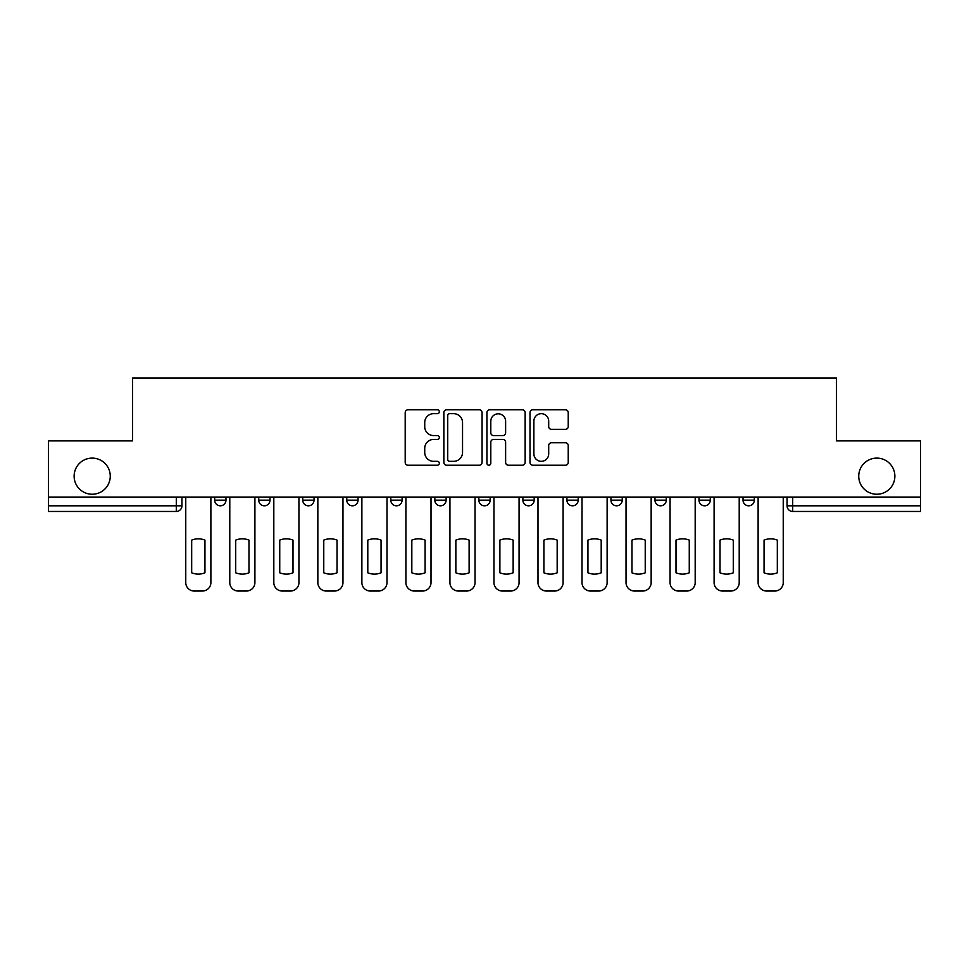 <?xml version="1.0" encoding="UTF-8"?>
<svg xmlns="http://www.w3.org/2000/svg" width="969" height="969" viewBox="0 0 969 969"><rect width="100%" height="100%" fill="white"/><g stroke="black" fill="none" stroke-linecap="round" stroke-linejoin="round"><path stroke-width="1.45" d="M439.345 411.74A1.938 1.938 0 0 0 437.407 409.802L407.973 409.802A2.774 2.774 0 0 0 405.199 412.576L405.199 462.443A2.774 2.774 0 0 0 407.973 465.217L437.407 465.217A1.938 1.938 0 0 0 439.345 463.267A1.938 1.938 0 0 0 437.407 461.329L433.591 461.329A8.866 8.866 0 0 1 424.725 452.462L424.725 448.308A8.866 8.866 0 0 1 433.591 439.442L437.407 439.442A1.938 1.938 0 0 0 439.345 437.503A1.938 1.938 0 0 0 437.407 435.565L433.591 435.565A8.866 8.866 0 0 1 424.725 426.699L424.725 422.545A8.866 8.866 0 0 1 433.591 413.678L437.407 413.678A1.938 1.938 0 0 0 439.345 411.74M858.74 476.179A18.06 18.06 0 0 0 876.8 494.238A18.06 18.06 0 0 0 894.871 476.179A18.06 18.06 0 0 0 876.8 458.107A18.06 18.06 0 0 0 858.74 476.179M74.129 476.179A18.06 18.06 0 0 0 92.2 494.238A18.06 18.06 0 0 0 110.26 476.179A18.06 18.06 0 0 0 92.2 458.107A18.06 18.06 0 0 0 74.129 476.179M654.971 497.061L654.971 500.161L666.26 500.161A5.644 5.644 0 0 1 660.616 505.806A5.644 5.644 0 0 1 654.971 500.161L654.971 497.061M610.942 497.061L610.942 500.161L622.231 500.161A5.644 5.644 0 0 1 616.587 505.806A5.644 5.644 0 0 1 610.942 500.161L610.942 497.061M390.798 500.161L390.798 497.061L390.798 500.161A5.644 5.644 0 0 0 396.442 505.806A5.644 5.644 0 0 1 390.798 500.161L402.087 500.161A5.644 5.644 0 0 1 396.442 505.806M302.74 497.061L302.74 500.161L314.029 500.161A5.644 5.644 0 0 1 308.384 505.806A5.644 5.644 0 0 1 302.74 500.161L302.74 497.061M258.711 500.161L258.711 497.061L258.711 500.161A5.644 5.644 0 0 0 264.355 505.806A5.644 5.644 0 0 1 258.711 500.161L270 500.161A5.644 5.644 0 0 1 264.355 505.806A5.644 5.644 0 0 0 270 500.161A5.644 5.644 0 0 1 264.355 505.806M214.682 500.161L214.682 497.061L214.682 500.161A5.644 5.644 0 0 0 220.326 505.806A5.644 5.644 0 0 1 214.682 500.161L225.971 500.161A5.644 5.644 0 0 1 220.326 505.806A5.644 5.644 0 0 0 225.971 500.161A5.644 5.644 0 0 1 220.326 505.806M565.46 429.34A2.774 2.774 0 0 0 568.234 426.566L568.234 412.576A2.774 2.774 0 0 0 565.46 409.802L532.768 409.802A2.774 2.774 0 0 0 530.007 412.576L530.007 462.443A2.774 2.774 0 0 0 532.768 465.217L565.46 465.217A2.774 2.774 0 0 0 568.234 462.443L568.234 445.546A2.774 2.774 0 0 0 565.46 442.772L551.47 442.772A2.774 2.774 0 0 0 548.696 445.546L548.696 453.928A7.413 7.413 0 0 1 541.296 461.329A7.413 7.413 0 0 1 533.883 453.928L533.883 421.091A7.413 7.413 0 0 1 541.296 413.678A7.413 7.413 0 0 1 548.696 421.091L548.696 426.566A2.774 2.774 0 0 0 551.47 429.34L565.46 429.34M48.45 497.061L48.45 440.895L132.559 440.895L132.559 377.958L836.441 377.958L836.441 440.895L920.55 440.895L920.55 497.061L48.45 497.061L48.45 505.806L181.942 505.806L181.942 497.061M482.077 412.576A2.774 2.774 0 0 0 479.304 409.802L446.612 409.802A2.774 2.774 0 0 0 443.85 412.576L443.85 462.443A2.774 2.774 0 0 0 446.612 465.217L479.304 465.217A2.774 2.774 0 0 0 482.077 462.443L482.077 412.576M489.696 409.802L522.388 409.802A2.774 2.774 0 0 1 525.15 412.576L525.15 462.443A2.774 2.774 0 0 1 522.388 465.217L508.398 465.217A2.774 2.774 0 0 1 505.624 462.443L505.624 442.215A2.774 2.774 0 0 0 502.85 439.442L493.572 439.442A2.774 2.774 0 0 0 490.798 442.215L490.798 463.267A1.938 1.938 0 0 1 488.861 465.217A1.938 1.938 0 0 1 486.922 463.267L486.922 412.576A2.774 2.774 0 0 1 489.696 409.802M787.058 497.061L787.058 505.806L920.55 505.806L920.55 511.45L792.703 511.45A5.644 5.644 0 0 1 787.058 505.806M920.55 497.061L920.55 505.806M181.942 505.806A5.644 5.644 0 0 1 176.297 511.45A5.644 5.644 0 0 0 181.942 505.806A5.644 5.644 0 0 1 176.297 511.45L48.45 511.45L48.45 505.806M754.318 497.061L754.318 500.161A5.644 5.644 0 0 1 748.674 505.806A5.644 5.644 0 0 1 743.029 500.161L754.318 500.161L754.318 497.061M743.029 497.061L743.029 500.161M710.289 497.061L710.289 500.161A5.644 5.644 0 0 1 704.645 505.806A5.644 5.644 0 0 1 699 500.161L710.289 500.161A5.644 5.644 0 0 1 704.645 505.806A5.644 5.644 0 0 0 710.289 500.161L710.289 497.061M699 497.061L699 500.161M666.26 497.061L666.26 500.161M622.231 497.061L622.231 500.161L622.231 497.061M578.202 497.061L578.202 500.161A5.644 5.644 0 0 1 572.558 505.806A5.644 5.644 0 0 1 566.913 500.161L578.202 500.161L578.202 497.061M566.913 497.061L566.913 500.161M534.173 497.061L534.173 500.161A5.644 5.644 0 0 1 528.529 505.806A5.644 5.644 0 0 1 522.885 500.161L534.173 500.161M522.885 497.061L522.885 500.161M490.144 497.061L490.144 500.161A5.644 5.644 0 0 1 484.5 505.806A5.644 5.644 0 0 1 478.856 500.161L490.144 500.161M478.856 497.061L478.856 500.161M446.115 497.061L446.115 500.161A5.644 5.644 0 0 1 440.471 505.806A5.644 5.644 0 0 1 434.827 500.161L446.115 500.161A5.644 5.644 0 0 1 440.471 505.806A5.644 5.644 0 0 0 446.115 500.161M434.827 497.061L434.827 500.161M402.087 497.061L402.087 500.161M358.058 497.061L358.058 500.161A5.644 5.644 0 0 1 352.413 505.806A5.644 5.644 0 0 1 346.769 500.161L358.058 500.161A5.644 5.644 0 0 1 352.413 505.806A5.644 5.644 0 0 0 358.058 500.161L358.058 497.061M346.769 497.061L346.769 500.161M314.029 497.061L314.029 500.161L314.029 497.061M270 497.061L270 500.161L270 497.061M225.971 497.061L225.971 500.161L225.971 497.061M449.664 413.678A1.938 1.938 0 0 0 447.726 415.628L447.726 459.391A1.938 1.938 0 0 0 449.664 461.329L453.686 461.329A8.866 8.866 0 0 0 462.54 452.462L462.54 422.545A8.866 8.866 0 0 0 453.686 413.678L449.664 413.678M505.624 421.236A7.413 7.413 0 0 0 498.211 413.824A7.413 7.413 0 0 0 490.798 421.236L490.798 432.804A2.774 2.774 0 0 0 493.572 435.565L502.85 435.565A2.774 2.774 0 0 0 505.624 432.804L505.624 421.236M191.68 540.121L191.68 572.812A17.636 17.636 0 0 0 204.943 572.812A17.636 17.636 0 0 1 191.68 572.812L191.68 540.121A17.636 17.636 0 0 1 204.943 540.121L204.943 572.812L204.943 540.121M185.757 582.575L185.757 497.061L185.757 582.575A8.467 8.467 0 0 0 194.224 591.042L202.412 591.042A8.467 8.467 0 0 0 210.879 582.575L210.879 497.061L210.879 582.575M194.224 591.042L202.412 591.042M235.709 540.121L235.709 572.812A17.636 17.636 0 0 0 248.972 572.812A17.636 17.636 0 0 1 235.709 572.812L235.709 540.121A17.636 17.636 0 0 1 248.972 540.121L248.972 572.812L248.972 540.121M229.786 582.575L229.786 497.061L229.786 582.575A8.467 8.467 0 0 0 238.253 591.042L246.441 591.042A8.467 8.467 0 0 0 254.908 582.575L254.908 497.061L254.908 582.575M279.738 540.121L279.738 572.812A17.636 17.636 0 0 0 293.001 572.812A17.636 17.636 0 0 1 279.738 572.812L279.738 540.121A17.636 17.636 0 0 1 293.001 540.121L293.001 572.812L293.001 540.121M273.815 582.575L273.815 497.061L273.815 582.575A8.467 8.467 0 0 0 282.282 591.042L290.47 591.042A8.467 8.467 0 0 0 298.937 582.575L298.937 497.061L298.937 582.575M238.253 591.042L246.441 591.042M282.282 591.042L290.47 591.042M323.767 540.121L323.767 572.812A17.636 17.636 0 0 0 337.03 572.812A17.636 17.636 0 0 1 323.767 572.812L323.767 540.121A17.636 17.636 0 0 1 337.03 540.121L337.03 572.812L337.03 540.121M317.844 582.575L317.844 497.061L317.844 582.575A8.467 8.467 0 0 0 326.311 591.042L334.499 591.042A8.467 8.467 0 0 0 342.965 582.575L342.965 497.061L342.965 582.575M367.796 540.121L367.796 572.812A17.636 17.636 0 0 0 381.059 572.812A17.636 17.636 0 0 1 367.796 572.812L367.796 540.121A17.636 17.636 0 0 1 381.059 540.121A17.636 17.636 0 0 0 367.796 540.121M381.059 540.121L381.059 572.812L381.059 540.121M361.873 582.575L361.873 497.061L361.873 582.575A8.467 8.467 0 0 0 370.34 591.042L378.516 591.042A8.467 8.467 0 0 0 386.994 582.575L386.994 497.061L386.994 582.575M411.825 540.121L411.825 572.812A17.636 17.636 0 0 0 425.088 572.812A17.636 17.636 0 0 1 411.825 572.812L411.825 540.121A17.636 17.636 0 0 1 425.088 540.121A17.636 17.636 0 0 0 411.825 540.121M425.088 540.121L425.088 572.812L425.088 540.121M405.902 582.575L405.902 497.061L405.902 582.575A8.467 8.467 0 0 0 414.369 591.042L422.545 591.042A8.467 8.467 0 0 0 431.011 582.575L431.011 497.061L431.011 582.575M326.311 591.042L334.499 591.042M370.34 591.042L378.516 591.042M414.369 591.042L422.545 591.042M455.854 540.121L455.854 572.812A17.636 17.636 0 0 0 469.117 572.812A17.636 17.636 0 0 1 455.854 572.812L455.854 540.121A17.636 17.636 0 0 1 469.117 540.121A17.636 17.636 0 0 0 455.854 540.121M469.117 540.121L469.117 572.812L469.117 540.121M449.931 582.575L449.931 497.061L449.931 582.575A8.467 8.467 0 0 0 458.398 591.042L466.573 591.042A8.467 8.467 0 0 0 475.04 582.575L475.04 497.061L475.04 582.575M458.398 591.042L466.573 591.042M499.883 540.121L499.883 572.812A17.636 17.636 0 0 0 513.146 572.812A17.636 17.636 0 0 1 499.883 572.812L499.883 540.121A17.636 17.636 0 0 1 513.146 540.121L513.146 572.812L513.146 540.121M493.96 582.575L493.96 497.061L493.96 582.575A8.467 8.467 0 0 0 502.426 591.042L510.602 591.042A8.467 8.467 0 0 0 519.069 582.575L519.069 497.061L519.069 582.575M502.426 591.042L510.602 591.042M543.912 540.121L543.912 572.812A17.636 17.636 0 0 0 557.175 572.812A17.636 17.636 0 0 1 543.912 572.812L543.912 540.121A17.636 17.636 0 0 1 557.175 540.121A17.636 17.636 0 0 0 543.912 540.121M557.175 540.121L557.175 572.812L557.175 540.121M537.989 582.575L537.989 497.061L537.989 582.575A8.467 8.467 0 0 0 546.455 591.042L554.631 591.042A8.467 8.467 0 0 0 563.098 582.575L563.098 497.061L563.098 582.575M546.455 591.042L554.631 591.042M587.941 540.121L587.941 572.812A17.636 17.636 0 0 0 601.204 572.812A17.636 17.636 0 0 1 587.941 572.812L587.941 540.121A17.636 17.636 0 0 1 601.204 540.121A17.636 17.636 0 0 0 587.941 540.121M601.204 540.121L601.204 572.812L601.204 540.121M582.006 582.575L582.006 497.061L582.006 582.575A8.467 8.467 0 0 0 590.484 591.042L598.66 591.042A8.467 8.467 0 0 0 607.127 582.575L607.127 497.061L607.127 582.575M590.484 591.042L598.66 591.042M631.97 540.121L631.97 572.812A17.636 17.636 0 0 0 645.233 572.812A17.636 17.636 0 0 1 631.97 572.812L631.97 540.121A17.636 17.636 0 0 1 645.233 540.121A17.636 17.636 0 0 0 631.97 540.121M645.233 540.121L645.233 572.812L645.233 540.121M626.035 582.575L626.035 497.061L626.035 582.575A8.467 8.467 0 0 0 634.501 591.042L642.689 591.042A8.467 8.467 0 0 0 651.156 582.575L651.156 497.061L651.156 582.575M634.501 591.042L642.689 591.042M675.999 540.121L675.999 572.812A17.636 17.636 0 0 0 689.262 572.812A17.636 17.636 0 0 1 675.999 572.812L675.999 540.121A17.636 17.636 0 0 1 689.262 540.121L689.262 572.812L689.262 540.121M670.063 582.575L670.063 497.061L670.063 582.575A8.467 8.467 0 0 0 678.53 591.042L686.718 591.042A8.467 8.467 0 0 0 695.185 582.575L695.185 497.061L695.185 582.575M678.53 591.042L686.718 591.042M720.028 540.121L720.028 572.812A17.636 17.636 0 0 0 733.291 572.812A17.636 17.636 0 0 1 720.028 572.812L720.028 540.121A17.636 17.636 0 0 1 733.291 540.121A17.636 17.636 0 0 0 720.028 540.121M733.291 540.121L733.291 572.812L733.291 540.121M714.092 582.575L714.092 497.061L714.092 582.575A8.467 8.467 0 0 0 722.559 591.042L730.747 591.042A8.467 8.467 0 0 0 739.214 582.575L739.214 497.061L739.214 582.575M722.559 591.042L730.747 591.042M764.056 540.121L764.056 572.812A17.636 17.636 0 0 0 777.32 572.812A17.636 17.636 0 0 1 764.056 572.812L764.056 540.121A17.636 17.636 0 0 1 777.32 540.121L777.32 572.812L777.32 540.121M758.121 582.575L758.121 497.061L758.121 582.575A8.467 8.467 0 0 0 766.588 591.042L774.776 591.042A8.467 8.467 0 0 0 783.243 582.575L783.243 497.061L783.243 582.575M766.588 591.042L774.776 591.042M176.297 497.061L176.297 511.45M792.703 497.061L792.703 511.45"/></g></svg>
